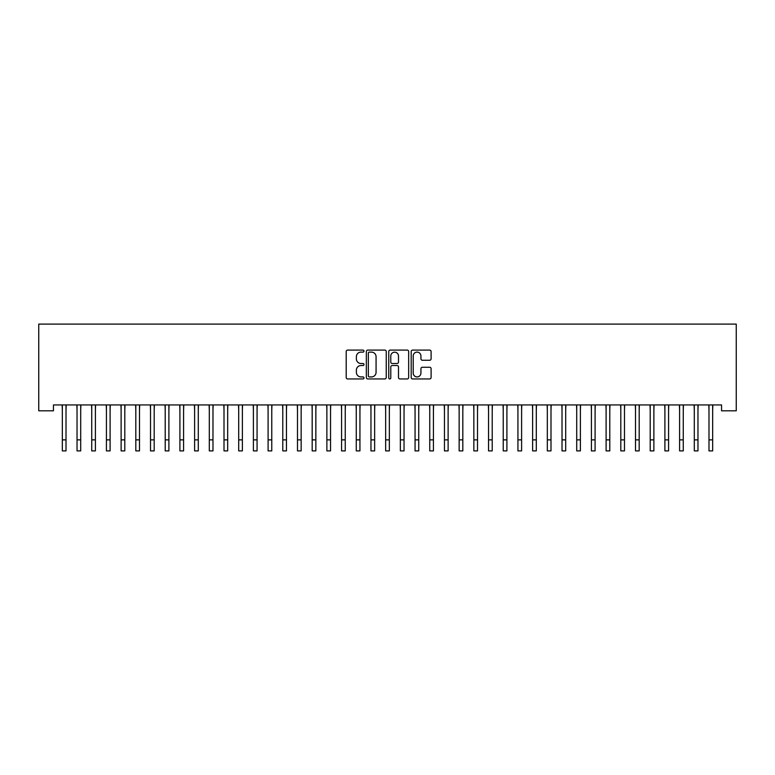 <?xml version="1.0" encoding="UTF-8"?>
<svg xmlns="http://www.w3.org/2000/svg" width="775" height="775" viewBox="0 0 775 775"><rect width="100%" height="100%" fill="white"/><g stroke="black" fill="none" stroke-linecap="round" stroke-linejoin="round"><path stroke-width="1.16" d="M363.988 351.104A1.008 1.008 0 0 0 362.981 350.097L347.646 350.097A1.443 1.443 0 0 0 346.202 351.54L346.202 377.502A1.443 1.443 0 0 0 347.646 378.946L362.981 378.946A1.008 1.008 0 0 0 363.988 377.938A1.008 1.008 0 0 0 362.981 376.931L360.995 376.931A4.621 4.621 0 0 1 356.374 372.31L356.374 370.15A4.621 4.621 0 0 1 360.995 365.529L362.981 365.529A1.008 1.008 0 0 0 363.988 364.521A1.008 1.008 0 0 0 362.981 363.514L360.995 363.514A4.621 4.621 0 0 1 356.374 358.893L356.374 356.733A4.621 4.621 0 0 1 360.995 352.112L362.981 352.112A1.008 1.008 0 0 0 363.988 351.104M429.66 360.268A1.443 1.443 0 0 0 431.103 358.825L431.103 351.54A1.443 1.443 0 0 0 429.66 350.097L412.639 350.097A1.443 1.443 0 0 0 411.196 351.54L411.196 377.502A1.443 1.443 0 0 0 412.639 378.946L429.66 378.946A1.443 1.443 0 0 0 431.103 377.502L431.103 368.706A1.443 1.443 0 0 0 429.66 367.263L422.375 367.263A1.443 1.443 0 0 0 420.932 368.706L420.932 373.066A3.856 3.856 0 0 1 417.076 376.931A3.856 3.856 0 0 1 413.211 373.066L413.211 355.977A3.856 3.856 0 0 1 417.076 352.112A3.856 3.856 0 0 1 420.932 355.977L420.932 358.825A1.443 1.443 0 0 0 422.375 360.268L429.66 360.268M721.554 404.938L53.446 404.938L53.446 410.818L38.75 410.818L38.75 324.105L736.25 324.105L736.25 410.818L721.554 410.818L721.554 404.938M386.241 351.54A1.443 1.443 0 0 0 384.797 350.097L367.776 350.097A1.443 1.443 0 0 0 366.333 351.54L366.333 377.502A1.443 1.443 0 0 0 367.776 378.946L384.797 378.946A1.443 1.443 0 0 0 386.241 377.502L386.241 351.54M390.203 350.097L407.224 350.097A1.443 1.443 0 0 1 408.667 351.54L408.667 377.502A1.443 1.443 0 0 1 407.224 378.946L399.939 378.946A1.443 1.443 0 0 1 398.495 377.502L398.495 366.972A1.443 1.443 0 0 0 397.062 365.529L392.228 365.529A1.443 1.443 0 0 0 390.784 366.972L390.784 377.938A1.008 1.008 0 0 1 389.777 378.946A1.008 1.008 0 0 1 388.759 377.938L388.759 351.54A1.443 1.443 0 0 1 390.203 350.097M369.355 352.112A1.008 1.008 0 0 0 368.348 353.129L368.348 375.914A1.008 1.008 0 0 0 369.355 376.931L371.448 376.931A4.621 4.621 0 0 0 376.069 372.31L376.069 356.733A4.621 4.621 0 0 0 371.448 352.112L369.355 352.112M398.495 356.045A3.856 3.856 0 0 0 394.64 352.189A3.856 3.856 0 0 0 390.784 356.045L390.784 362.07A1.443 1.443 0 0 0 392.228 363.514L397.062 363.514A1.443 1.443 0 0 0 398.495 362.07L398.495 356.045M66.011 410.479L66.195 404.938M62.339 410.479L62.155 404.938M62.339 439.871L66.011 439.871L66.011 450.895L62.339 450.895L62.339 405.403M66.011 439.871L66.011 405.403M80.707 410.479L80.891 404.938M77.035 410.479L76.851 404.938M95.403 410.479L95.596 404.938M91.731 410.479L91.547 404.938M77.035 439.871L80.707 439.871L80.707 450.895L77.035 450.895L77.035 405.403M80.707 439.871L80.707 405.403M91.731 439.871L95.403 439.871L95.403 450.895L91.731 450.895L91.731 405.403M95.403 439.871L95.403 405.403M110.098 410.479L110.292 404.938M106.427 410.479L106.243 404.938M124.794 410.479L124.988 404.938M121.123 410.479L120.939 404.938M106.427 439.871L110.098 439.871L110.098 450.895L106.427 450.895L106.427 405.403M110.098 439.871L110.098 405.403M121.123 439.871L124.794 439.871L124.794 450.895L121.123 450.895L121.123 405.403M124.794 439.871L124.794 405.403M139.49 410.479L139.684 404.938M135.819 410.479L135.635 404.938M135.819 439.871L139.49 439.871L139.49 450.895L135.819 450.895L135.819 405.403M139.49 439.871L139.49 405.403M154.196 410.479L154.38 404.938M150.515 410.479L150.331 404.938M150.515 439.871L154.196 439.871L154.196 450.895L150.515 450.895L150.515 405.403M154.196 439.871L154.196 405.403M168.892 410.479L169.076 404.938M165.211 410.479L165.027 404.938M165.211 439.871L168.892 439.871L168.892 450.895L165.211 450.895L165.211 405.403M168.892 439.871L168.892 405.403M183.588 410.479L183.772 404.938M179.907 410.479L179.722 404.938M179.907 439.871L183.588 439.871L183.588 450.895L179.907 450.895L179.907 405.403M183.588 439.871L183.588 405.403M198.284 410.479L198.468 404.938M194.602 410.479L194.418 404.938M194.602 439.871L198.284 439.871L198.284 450.895L194.602 450.895L194.602 405.403M198.284 439.871L198.284 405.403M212.98 410.479L213.164 404.938M209.308 410.479L209.114 404.938M209.308 439.871L212.98 439.871L212.98 450.895L209.308 450.895L209.308 405.403M212.98 439.871L212.98 405.403M227.676 410.479L227.86 404.938M224.004 410.479L223.81 404.938M224.004 439.871L227.676 439.871L227.676 450.895L224.004 450.895L224.004 405.403M227.676 439.871L227.676 405.403M242.372 410.479L242.556 404.938M238.7 410.479L238.506 404.938M238.7 439.871L242.372 439.871L242.372 450.895L238.7 450.895L238.7 405.403M242.372 439.871L242.372 405.403M257.067 410.479L257.252 404.938M253.396 410.479L253.212 404.938M253.396 439.871L257.067 439.871L257.067 450.895L253.396 450.895L253.396 405.403M257.067 439.871L257.067 405.403M271.763 410.479L271.948 404.938M268.092 410.479L267.908 404.938M268.092 439.871L271.763 439.871L271.763 450.895L268.092 450.895L268.092 405.403M271.763 439.871L271.763 405.403M286.459 410.479L286.643 404.938M282.788 410.479L282.604 404.938M282.788 439.871L286.459 439.871L286.459 450.895L282.788 450.895L282.788 405.403M286.459 439.871L286.459 405.403M301.155 410.479L301.339 404.938M297.484 410.479L297.3 404.938M297.484 439.871L301.155 439.871L301.155 450.895L297.484 450.895L297.484 405.403M301.155 439.871L301.155 405.403M315.851 410.479L316.045 404.938M312.18 410.479L311.996 404.938M312.18 439.871L315.851 439.871L315.851 450.895L312.18 450.895L312.18 405.403M315.851 439.871L315.851 405.403M330.547 410.479L330.741 404.938M326.876 410.479L326.692 404.938M326.876 439.871L330.547 439.871L330.547 450.895L326.876 450.895L326.876 405.403M330.547 439.871L330.547 405.403M345.243 410.479L345.437 404.938M341.572 410.479L341.387 404.938M341.572 439.871L345.243 439.871L345.243 450.895L341.572 450.895L341.572 405.403M345.243 439.871L345.243 405.403M359.939 410.479L360.133 404.938M356.267 410.479L356.083 404.938M356.267 439.871L359.939 439.871L359.939 450.895L356.267 450.895L356.267 405.403M359.939 439.871L359.939 405.403M374.645 410.479L374.829 404.938M370.963 410.479L370.779 404.938M370.963 439.871L374.645 439.871L374.645 450.895L370.963 450.895L370.963 405.403M374.645 439.871L374.645 405.403M389.341 410.479L389.525 404.938M385.659 410.479L385.475 404.938M385.659 439.871L389.341 439.871L389.341 450.895L385.659 450.895L385.659 405.403M389.341 439.871L389.341 405.403M404.037 410.479L404.221 404.938M400.355 410.479L400.171 404.938M400.355 439.871L404.037 439.871L404.037 450.895L400.355 450.895L400.355 405.403M404.037 439.871L404.037 405.403M418.733 410.479L418.917 404.938M415.061 410.479L414.867 404.938M415.061 439.871L418.733 439.871L418.733 450.895L415.061 450.895L415.061 405.403M418.733 439.871L418.733 405.403M433.428 410.479L433.613 404.938M429.757 410.479L429.563 404.938M429.757 439.871L433.428 439.871L433.428 450.895L429.757 450.895L429.757 405.403M433.428 439.871L433.428 405.403M448.124 410.479L448.308 404.938M444.453 410.479L444.259 404.938M444.453 439.871L448.124 439.871L448.124 450.895L444.453 450.895L444.453 405.403M448.124 439.871L448.124 405.403M462.82 410.479L463.004 404.938M459.149 410.479L458.955 404.938M459.149 439.871L462.82 439.871L462.82 450.895L459.149 450.895L459.149 405.403M462.82 439.871L462.82 405.403M477.516 410.479L477.7 404.938M473.845 410.479L473.661 404.938M473.845 439.871L477.516 439.871L477.516 450.895L473.845 450.895L473.845 405.403M477.516 439.871L477.516 405.403M492.212 410.479L492.396 404.938M488.541 410.479L488.357 404.938M488.541 439.871L492.212 439.871L492.212 450.895L488.541 450.895L488.541 405.403M492.212 439.871L492.212 405.403M506.908 410.479L507.092 404.938M503.237 410.479L503.052 404.938M503.237 439.871L506.908 439.871L506.908 450.895L503.237 450.895L503.237 405.403M506.908 439.871L506.908 405.403M521.604 410.479L521.788 404.938M517.933 410.479L517.748 404.938M517.933 439.871L521.604 439.871L521.604 450.895L517.933 450.895L517.933 405.403M521.604 439.871L521.604 405.403M536.3 410.479L536.494 404.938M532.628 410.479L532.444 404.938M532.628 439.871L536.3 439.871L536.3 450.895L532.628 450.895L532.628 405.403M536.3 439.871L536.3 405.403M550.996 410.479L551.19 404.938M547.324 410.479L547.14 404.938M547.324 439.871L550.996 439.871L550.996 450.895L547.324 450.895L547.324 405.403M550.996 439.871L550.996 405.403M565.692 410.479L565.886 404.938M562.02 410.479L561.836 404.938M562.02 439.871L565.692 439.871L565.692 450.895L562.02 450.895L562.02 405.403M565.692 439.871L565.692 405.403M580.398 410.479L580.582 404.938M576.716 410.479L576.532 404.938M576.716 439.871L580.398 439.871L580.398 450.895L576.716 450.895L576.716 405.403M580.398 439.871L580.398 405.403M595.093 410.479L595.278 404.938M591.412 410.479L591.228 404.938M591.412 439.871L595.093 439.871L595.093 450.895L591.412 450.895L591.412 405.403M595.093 439.871L595.093 405.403M609.789 410.479L609.973 404.938M606.108 410.479L605.924 404.938M606.108 439.871L609.789 439.871L609.789 450.895L606.108 450.895L606.108 405.403M609.789 439.871L609.789 405.403M624.485 410.479L624.669 404.938M620.804 410.479L620.62 404.938M620.804 439.871L624.485 439.871L624.485 450.895L620.804 450.895L620.804 405.403M624.485 439.871L624.485 405.403M639.181 410.479L639.365 404.938M635.51 410.479L635.316 404.938M635.51 439.871L639.181 439.871L639.181 450.895L635.51 450.895L635.51 405.403M639.181 439.871L639.181 405.403M653.877 410.479L654.061 404.938M650.206 410.479L650.012 404.938M650.206 439.871L653.877 439.871L653.877 450.895L650.206 450.895L650.206 405.403M653.877 439.871L653.877 405.403M668.573 410.479L668.757 404.938M664.902 410.479L664.708 404.938M664.902 439.871L668.573 439.871L668.573 450.895L664.902 450.895L664.902 405.403M668.573 439.871L668.573 405.403M683.269 410.479L683.453 404.938M679.597 410.479L679.404 404.938M679.597 439.871L683.269 439.871L683.269 450.895L679.597 450.895L679.597 405.403M683.269 439.871L683.269 405.403M697.965 410.479L698.149 404.938M694.293 410.479L694.109 404.938M694.293 439.871L697.965 439.871L697.965 450.895L694.293 450.895L694.293 405.403M697.965 439.871L697.965 405.403M712.661 410.479L712.845 404.938M708.989 410.479L708.805 404.938M708.989 439.871L712.661 439.871L712.661 450.895L708.989 450.895L708.989 405.403M712.661 439.871L712.661 405.403"/></g></svg>
